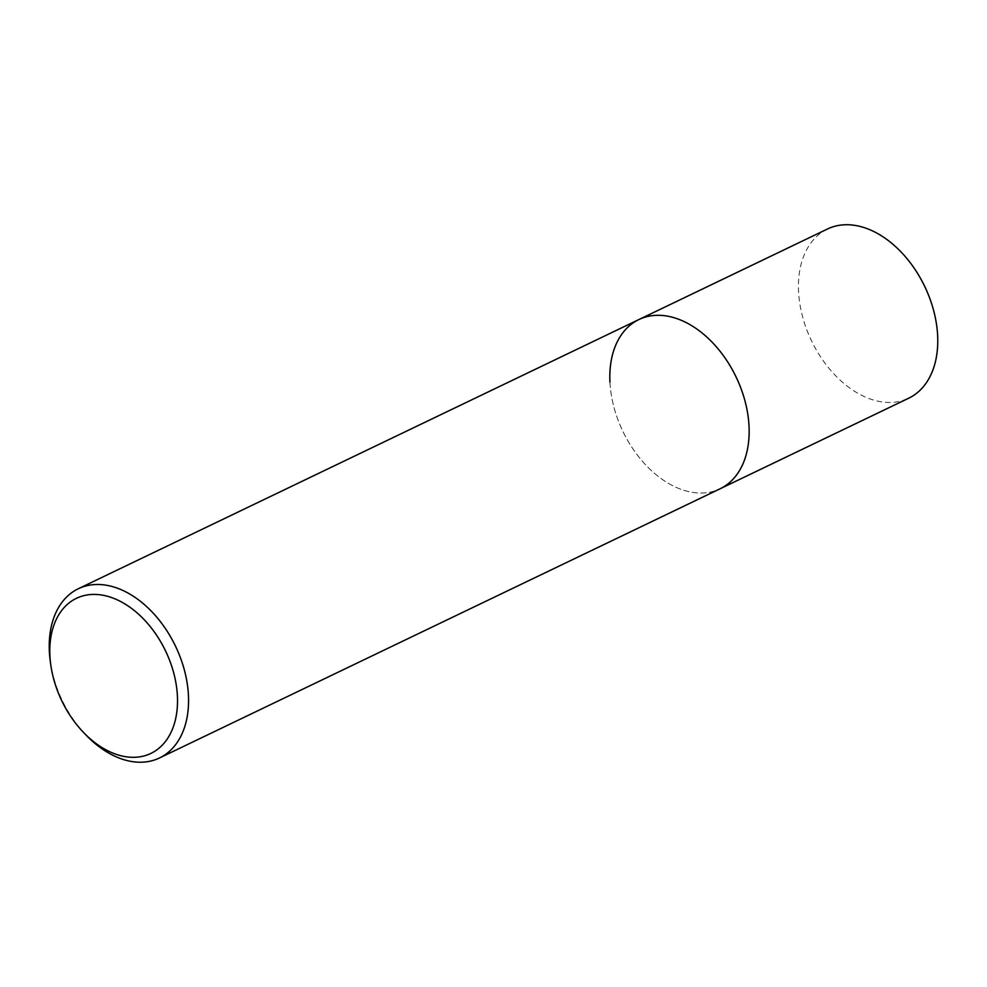 <?xml version="1.0" encoding="UTF-8"?>
<svg xmlns="http://www.w3.org/2000/svg" width="987" height="987" viewBox="0 0 987 987"><rect width="100%" height="100%" fill="white"/><g stroke="black" fill="none" stroke-linecap="round" stroke-linejoin="round"><path stroke-width="0.74" stroke-dasharray="4.93 3.7" d="M50.251 661.019A93.851 62.798 -115.6 0 0 85.598 734.636M609.941 382.092A93.851 62.798 64.4 0 0 649.569 468.85A93.851 62.798 64.4 0 0 720.115 488.775A93.851 62.798 64.4 0 1 649.569 468.85A93.851 62.798 64.4 0 1 609.941 382.092A93.851 62.798 64.4 0 1 638.873 319.566M827.476 228.996A93.851 62.798 -115.6 0 0 798.557 291.523A93.851 62.798 -115.6 0 0 838.173 378.28A93.851 62.798 -115.6 0 0 908.719 398.205"/><path stroke-width="1.48" d="M83.142 732.046L85.598 734.636A93.851 62.798 -115.6 0 0 159.524 757.954A93.851 62.798 -115.6 0 0 188.443 695.428A93.851 62.798 -115.6 0 0 148.827 608.671A93.851 62.798 -115.6 0 0 78.281 588.758A93.851 62.798 -115.6 0 0 49.35 651.272A93.851 62.798 -115.6 0 0 50.251 661.019L50.732 664.559A86.029 57.567 64.4 0 1 49.905 655.627A86.029 57.567 64.4 0 1 109.804 596.962A86.029 57.567 64.4 0 1 177.413 696.106A86.029 57.567 64.4 0 1 147.939 754.685A86.029 57.567 64.4 0 1 83.142 732.046A86.029 57.567 64.4 0 1 50.732 664.559M609.941 382.092A93.851 62.798 64.4 0 1 638.873 319.566A93.851 62.798 64.4 0 1 709.419 339.491A93.851 62.798 64.4 0 1 749.034 426.248A93.851 62.798 64.4 0 1 720.115 488.775L908.719 398.205A93.851 62.798 -115.6 0 0 937.65 335.679A93.851 62.798 -115.6 0 0 898.022 248.921A93.851 62.798 -115.6 0 0 827.476 228.996L638.873 319.566A93.851 62.798 64.4 0 1 709.419 339.491A93.851 62.798 64.4 0 1 749.034 426.248A93.851 62.798 64.4 0 1 720.115 488.775L159.524 757.954M78.281 588.758L638.873 319.566"/></g></svg>
